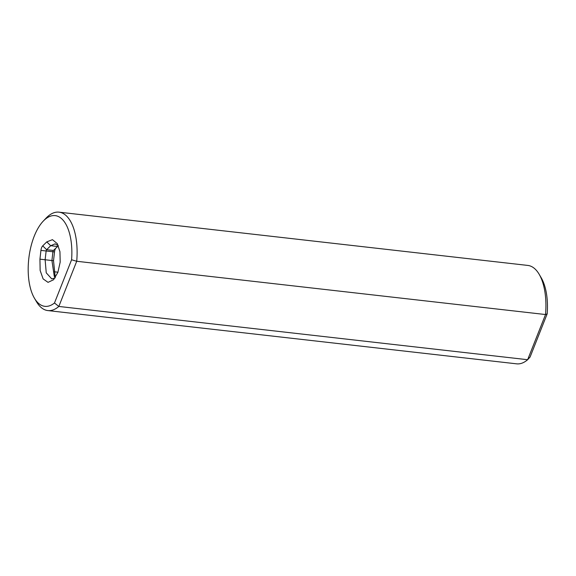<?xml version="1.0" encoding="UTF-8"?>
<svg xmlns="http://www.w3.org/2000/svg" width="576" height="576" viewBox="0 0 576 576"><rect width="100%" height="100%" fill="white"/><g stroke="black" fill="none" stroke-linecap="round" stroke-linejoin="round"><path stroke-width="0.86" d="M34.416 298.181L36.49 301.723A49.522 23.17 -83.5 0 0 47.83 310.572A49.522 23.17 -83.5 0 0 58.831 306.446L527.645 359.712L545.53 314.539A49.522 23.17 -83.5 0 0 539.165 274.277A49.522 23.17 -83.5 0 0 527.825 265.428L59.011 212.162A49.522 23.17 -83.5 0 0 45.972 218.239L43.157 221.227A45.648 21.362 -83.5 0 0 34.416 298.181A45.648 21.362 -83.5 0 0 54.482 302.983L71.59 259.769A45.648 21.362 -83.5 0 0 43.157 221.227M71.59 259.769L76.716 261.274A49.522 23.17 -83.5 0 0 59.011 212.162M54.482 302.983L58.831 306.446L76.716 261.274L545.53 314.539L547.2 313.805A45.648 21.362 -83.5 0 0 541.238 277.819L539.165 274.277M47.83 310.572L516.643 363.838A49.522 23.17 -83.5 0 0 527.645 359.712L530.093 357.019L547.2 313.805M42.718 245.873L46.778 241.891L52.445 239.659L57.326 243.691L59.947 251.726L60.185 262.109L57.881 272.376L53.575 279.749L48.031 282.355L43.121 278.906L40.14 270.461L39.938 259.171L40.932 250.394A5.414 2.534 -83.5 0 1 42.718 245.873L46.642 249.696A1.548 0.727 -83.5 0 0 46.13 250.985L45.13 259.762L46.238 272.83L51.746 278.885L55.015 277.97M53.683 271.721L57.946 272.203M55.642 248.292A5.414 2.534 -83.5 0 0 54.518 251.935L53.525 260.712L55.246 277.632M58.334 245.736L55.116 243.842L50.695 245.707L46.642 249.696L53.431 250.466A1.548 0.727 -83.5 0 0 53.41 250.488A1.548 0.727 -83.5 0 0 52.92 251.755L40.932 250.394M53.431 250.466L58.342 245.743M55.217 277.675L54.266 276.322L51.926 260.532L52.92 251.755L54.518 251.935M53.525 260.712L39.938 259.171M57.492 246.478L50.695 245.707L46.778 241.891"/></g></svg>
